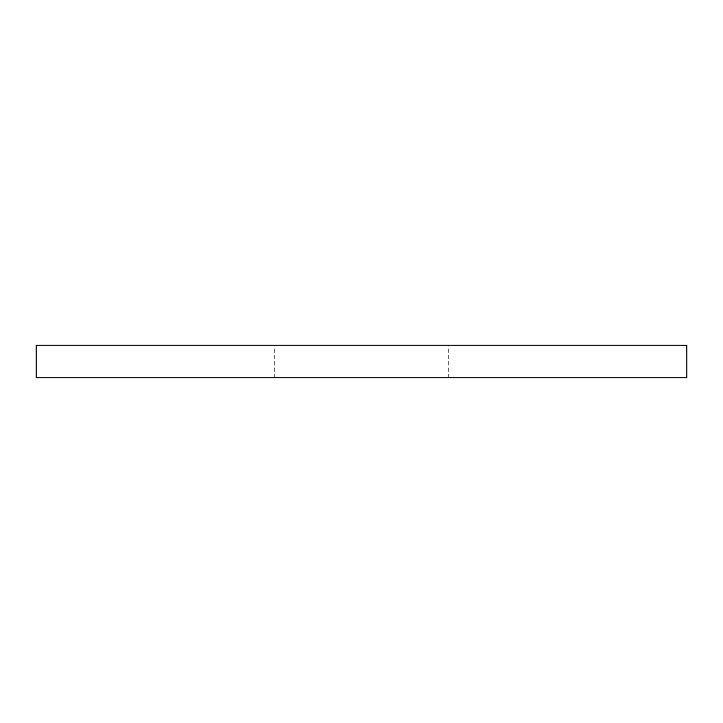 <?xml version="1.0" encoding="UTF-8"?>
<svg xmlns="http://www.w3.org/2000/svg" width="723" height="723" viewBox="0 0 723 723"><rect width="100%" height="100%" fill="white"/><g stroke="black" fill="none" stroke-linecap="round" stroke-linejoin="round"><path stroke-width="0.54" stroke-dasharray="3.62 2.71" d="M686.85 345.233L36.15 345.233M361.5 345.233L448.26 345.233L361.5 345.233M686.85 377.768L36.15 377.768M361.5 377.768L448.26 377.768L361.5 377.768M448.26 377.768L448.26 345.233M274.74 377.768L274.74 345.233"/><path stroke-width="1.08" d="M361.5 345.233L686.85 345.233L686.85 377.768L36.15 377.768L36.15 345.233L361.5 345.233"/></g></svg>
